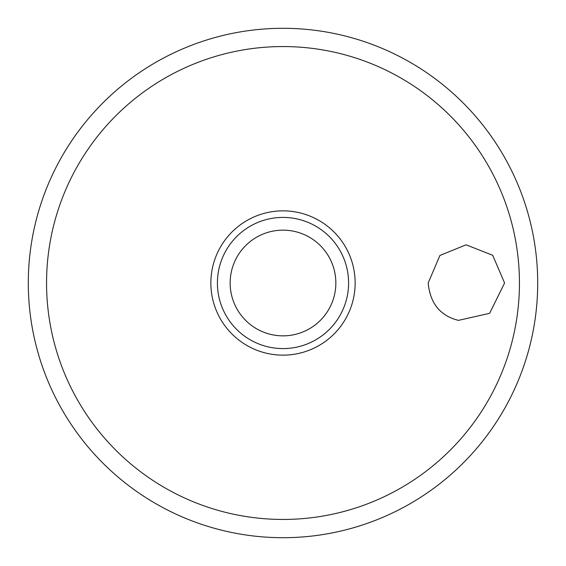 <?xml version="1.0" encoding="UTF-8"?>
<svg xmlns="http://www.w3.org/2000/svg" width="566" height="566" viewBox="0 0 566 566"><rect width="100%" height="100%" fill="white"/><g stroke="black" fill="none" stroke-linecap="round" stroke-linejoin="round"><path stroke-width="0.85" d="M28.3 283A254.7 254.7 0 0 0 283 537.7A254.7 254.7 0 0 0 537.7 283A254.7 254.7 0 0 0 283 28.3A254.7 254.7 0 0 0 28.3 283M428.179 283L439.916 255.464L466.073 244.809L492.689 255.294L504.589 283L489.647 313.302L458.425 320.37C440.207 315.786 430.125 303.326 428.179 283M355.144 283A72.144 72.144 0 0 0 283 210.856A72.144 72.144 0 0 0 210.856 283A72.144 72.144 0 0 0 283 355.144A72.144 72.144 0 0 0 355.144 283M283 348.585A65.585 65.585 0 0 0 348.585 283A65.585 65.585 0 0 0 283 217.415A65.585 65.585 0 0 0 217.415 283A65.585 65.585 0 0 0 283 348.585A65.585 65.585 0 0 1 217.415 283A65.585 65.585 0 0 1 283 217.415M519.447 283A236.446 236.446 0 0 0 283 46.553A236.446 236.446 0 0 0 46.553 283A236.446 236.446 0 0 0 283 519.447A236.446 236.446 0 0 0 519.447 283M335.85 283A52.85 52.85 0 0 0 283 230.15A52.85 52.85 0 0 0 230.15 283A52.85 52.85 0 0 0 283 335.85A52.85 52.85 0 0 0 335.85 283"/></g></svg>
